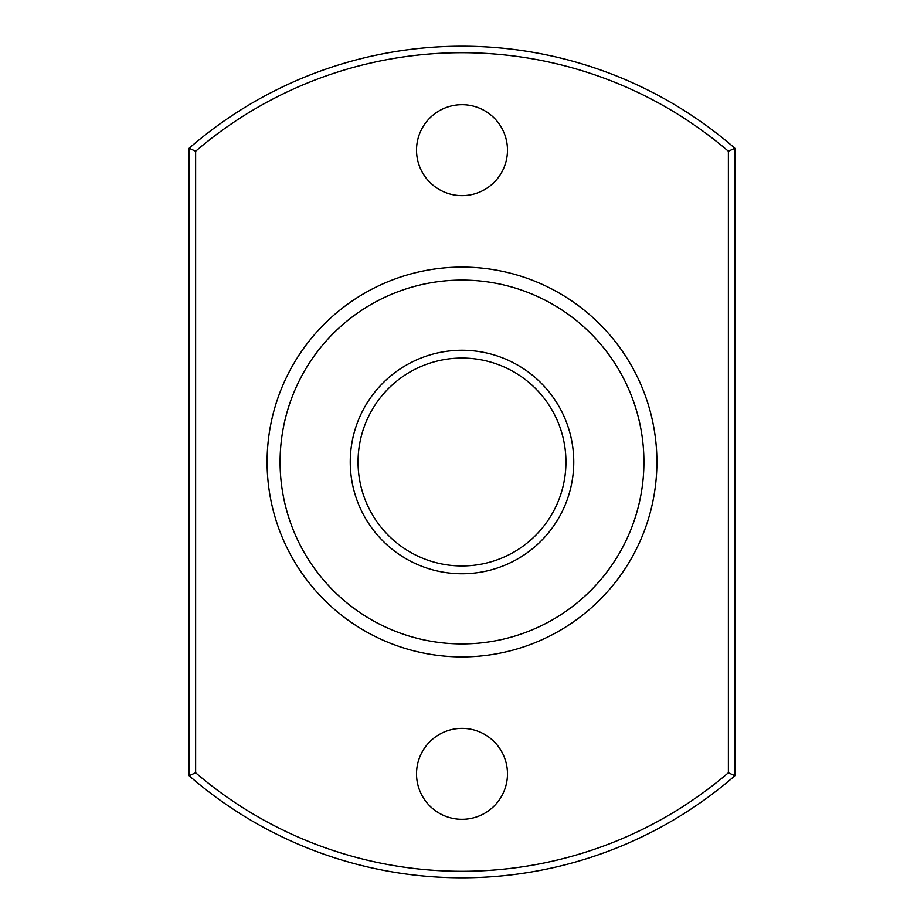 <?xml version="1.0" encoding="UTF-8"?>
<svg xmlns="http://www.w3.org/2000/svg" width="924" height="924" viewBox="0 0 924 924"><rect width="100%" height="100%" fill="white"/><g stroke="black" fill="none" stroke-linecap="round" stroke-linejoin="round"><path stroke-width="1.39" d="M350.254 462A111.746 111.746 0 0 1 517.879 365.223A111.746 111.746 0 0 1 517.879 558.777A111.746 111.746 0 0 1 350.254 462M462 267.094A194.906 194.906 0 0 1 630.792 559.447A194.906 194.906 0 0 1 293.208 559.447A194.906 194.906 0 0 1 462 267.094M734.869 148.256A415.8 415.8 0 0 0 189.131 148.256L189.131 775.744A415.8 415.8 0 0 0 734.869 775.744L734.869 148.256L728.378 151.236L728.378 772.764L734.869 775.744M728.366 151.236A409.309 409.309 0 0 0 195.634 151.236L195.634 772.764A409.309 409.309 0 0 0 728.366 772.764M416.528 773.85A45.484 45.484 0 0 1 484.742 734.465A45.484 45.484 0 0 1 484.742 813.236A45.484 45.484 0 0 1 416.528 773.85M416.528 150.15A45.484 45.484 0 0 1 484.742 110.765A45.484 45.484 0 0 1 484.742 189.535A45.484 45.484 0 0 1 416.528 150.15M195.634 772.764L189.131 775.744M195.634 151.236L189.131 148.256M358.05 462A103.95 103.95 0 0 1 513.975 371.979A103.95 103.95 0 0 1 513.975 552.021A103.95 103.95 0 0 1 358.05 462M462 280.088A181.912 181.912 0 0 1 619.542 552.956A181.912 181.912 0 0 1 304.458 552.956A181.912 181.912 0 0 1 462 280.088A181.912 181.912 0 0 1 619.542 552.956A181.912 181.912 0 0 1 304.458 552.956A181.912 181.912 0 0 1 462 280.088"/></g></svg>
